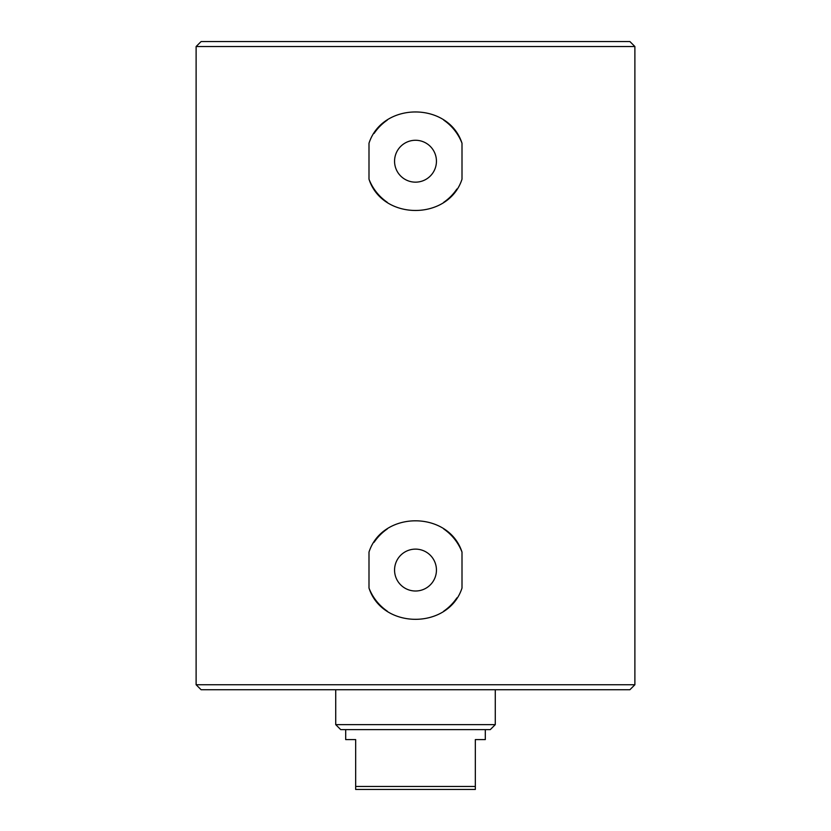 <?xml version="1.0" encoding="UTF-8"?>
<svg xmlns="http://www.w3.org/2000/svg" width="831" height="831" viewBox="0 0 831 831"><rect width="100%" height="100%" fill="white"/><g stroke="black" fill="none" stroke-linecap="round" stroke-linejoin="round"><path stroke-width="1.25" d="M475.332 786.458L475.332 789.45L355.668 789.45L355.668 786.458L475.332 786.458L475.332 739.59L485.304 739.59L485.304 729.618M345.696 729.618L345.696 739.59L355.668 739.59L355.668 786.458M634.884 46.536L196.116 46.536L196.116 684.744L634.884 684.744L634.884 46.536L629.898 41.55L201.102 41.55L196.116 46.536M462.005 552.085C448.574 510.421 382.489 510.359 368.995 552.085L368.995 588.047C382.426 629.711 448.511 629.773 462.005 588.047L462.005 552.085A49.86 49.86 0 0 0 443.754 528.983M462.005 143.233C448.574 101.569 382.489 101.507 368.995 143.233L368.995 179.195C382.426 220.859 448.511 220.921 462.005 179.195L462.005 143.233A49.86 49.86 0 0 0 443.754 120.131M634.884 684.744L629.898 689.73L201.102 689.73L196.116 684.744M335.724 689.73L335.724 724.632L495.276 724.632L495.276 689.73M335.724 724.632L340.71 729.618L490.29 729.618L495.276 724.632M374.116 542.259A49.86 49.86 0 0 1 387.277 528.963M456.884 597.873A49.86 49.86 0 0 1 443.723 611.169M387.246 611.149A49.86 49.86 0 0 1 368.995 588.047M394.559 570.066A20.941 20.941 0 0 1 425.971 551.929A20.941 20.941 0 0 1 425.971 588.203A20.941 20.941 0 0 1 394.559 570.066M374.116 133.407A49.86 49.86 0 0 1 387.277 120.111M456.884 189.021A49.86 49.86 0 0 1 443.723 202.317M387.246 202.297A49.86 49.86 0 0 1 368.995 179.195M394.559 161.214A20.941 20.941 0 0 1 425.971 143.077A20.941 20.941 0 0 1 425.971 179.351A20.941 20.941 0 0 1 394.559 161.214"/></g></svg>

